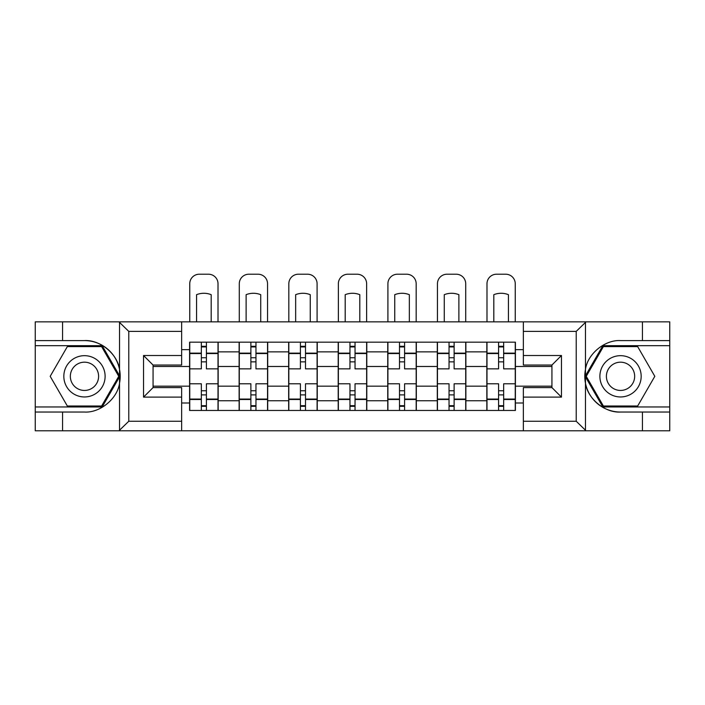 <?xml version="1.0" encoding="UTF-8"?>
<svg xmlns="http://www.w3.org/2000/svg" width="705" height="705" viewBox="0 0 705 705"><rect width="100%" height="100%" fill="white"/><g stroke="black" fill="none" stroke-linecap="round" stroke-linejoin="round"><path stroke-width="1.06" d="M575.113 430.781L669.75 430.781L669.75 345.67L602.837 345.67L585.141 376.32L602.837 406.961L669.75 406.961M181.652 430.781L523.348 430.781L523.348 387.591L551.936 387.591L551.936 365.04L523.348 365.04L523.348 321.859L181.652 321.859L181.652 365.04L153.064 365.04L153.064 387.591L181.652 387.591L181.652 430.781L118.96 430.781L128.777 421.255L181.652 421.255M118.96 430.781L35.25 430.781L35.25 412.046L62.56 412.046L62.56 430.781L129.887 430.781M523.348 321.859L669.75 321.859L669.75 340.594L642.44 340.594L642.44 321.859L575.113 321.859M239.127 410.46L239.127 351.865L218.171 351.865L218.171 410.46M218.171 351.865L218.171 342.181M239.127 351.865L239.127 342.181M267.706 342.181L267.706 410.46M288.671 410.46L288.671 342.181M317.25 342.181L317.25 410.46M338.206 410.46L338.206 342.181M366.794 342.181L366.794 410.46M387.75 410.46L387.75 342.181M416.329 342.181L416.329 410.46M437.294 410.46L437.294 342.181M465.873 342.181L465.873 410.46M486.829 410.46L486.829 342.181M486.829 386.164L465.873 386.164M437.294 386.164L416.329 386.164M387.75 386.164L366.794 386.164M338.206 386.164L317.25 386.164M288.671 386.164L267.706 386.164M239.127 386.164L218.171 386.164M486.829 366.477L465.873 366.477M437.294 366.477L416.329 366.477M387.75 366.477L366.794 366.477M338.206 366.477L317.25 366.477M288.671 366.477L267.706 366.477M239.127 366.477L218.171 366.477M153.064 386.164L189.592 386.164L189.592 366.477L153.064 366.477M181.652 349.645L189.592 349.645L189.592 366.477M551.936 366.477L515.408 366.477L515.408 342.181L189.592 342.181L189.592 349.645M515.408 349.645L523.348 349.645M523.348 402.996L515.408 402.996L515.408 386.164L551.936 386.164M189.592 386.164L189.592 410.46L515.408 410.46L515.408 402.996M189.592 402.996L181.652 402.996M515.408 366.477L515.408 386.164M206.415 405.692L201.339 405.692M201.339 346.939L206.415 346.939M255.959 405.692L250.874 405.692M250.874 346.939L255.959 346.939M305.503 405.692L300.418 405.692M300.418 346.939L305.503 346.939M355.038 405.692L349.962 405.692M349.962 346.939L355.038 346.939M404.582 405.692L399.497 405.692M399.497 346.939L404.582 346.939M454.126 405.692L449.041 405.692M449.041 346.939L454.126 346.939M503.661 405.692L498.585 405.692M498.585 346.939L503.661 346.939M218.012 410.46L218.012 368.856L206.415 368.856L206.415 342.181M201.339 342.181L201.339 368.856L189.751 368.856L189.751 342.181M218.012 368.856L218.012 342.181M189.751 410.46L189.751 383.784L201.339 383.784L201.339 410.46M206.415 410.46L206.415 383.784L218.012 383.784M201.339 361.868L206.415 361.868M189.751 383.784L189.751 368.856M206.415 390.764L201.339 390.764M206.415 406.327L201.339 406.327M201.339 394.897L206.415 394.897M206.415 357.743L201.339 357.743M201.339 346.305L206.415 346.305M218.012 321.859L218.012 283.745A9.526 9.526 0 0 0 208.486 274.219L199.277 274.219A9.526 9.526 0 0 0 189.751 283.745L189.751 321.859M196.572 321.859L196.572 294.681A19.687 19.687 0 0 1 211.183 294.681L211.183 321.859M62.56 412.046L84.477 412.046C100.039 413.033 117.479 398.695 119.524 383.229L119.524 369.402C117.479 353.936 100.039 339.607 84.477 340.594L35.25 340.594L35.25 406.961L102.163 406.961L119.859 376.32L102.163 345.67L35.25 345.67M181.652 331.385L128.777 331.385L118.96 321.859L35.25 321.859L35.25 340.594M35.25 412.046L35.25 406.961M62.56 321.859L62.56 340.594M118.96 321.859L181.652 321.859M84.477 340.594A35.726 35.726 0 0 1 119.524 383.229L119.524 430.499M153.064 365.04L143.538 355.514L181.652 355.514M181.652 397.118L143.538 397.118L153.064 387.591M586.04 321.859L576.223 331.385L523.348 331.385M642.44 340.594L620.523 340.594C604.961 339.607 587.521 353.936 585.476 369.402L585.476 383.229C587.521 398.695 604.961 413.033 620.523 412.046L669.75 412.046M669.75 340.594L669.75 345.67M523.348 421.255L576.223 421.255L586.04 430.781L642.44 430.781L642.44 412.046M586.04 430.781L523.348 430.781M620.523 412.046A35.726 35.726 0 0 1 585.476 369.402L585.476 322.132M551.936 387.591L561.462 397.118L523.348 397.118M523.348 355.514L561.462 355.514L551.936 365.04M63.829 376.32A20.639 20.639 0 0 0 84.477 396.959A20.639 20.639 0 0 0 105.115 376.32A20.639 20.639 0 0 0 84.477 355.673A20.639 20.639 0 0 0 63.829 376.32M70.341 376.32A14.135 14.135 0 0 0 84.477 390.447A14.135 14.135 0 0 0 98.603 376.32A14.135 14.135 0 0 0 84.477 362.185A14.135 14.135 0 0 0 70.341 376.32M101.617 346.622L118.757 376.32L101.617 406.01L67.328 406.01L50.187 376.32L67.328 346.622L101.617 346.622M599.885 376.32A20.639 20.639 0 0 0 620.523 396.959A20.639 20.639 0 0 0 641.171 376.32A20.639 20.639 0 0 0 620.523 355.673A20.639 20.639 0 0 0 599.885 376.32M606.397 376.32A14.135 14.135 0 0 0 620.523 390.447A14.135 14.135 0 0 0 634.659 376.32A14.135 14.135 0 0 0 620.523 362.185A14.135 14.135 0 0 0 606.397 376.32M637.673 346.622L654.813 376.32L637.673 406.01L603.383 406.01L586.243 376.32L603.383 346.622L637.673 346.622M267.548 410.46L267.548 368.856L255.959 368.856L255.959 342.181M250.874 342.181L250.874 368.856L239.286 368.856L239.286 342.181M267.548 368.856L267.548 342.181M239.286 410.46L239.286 383.784L250.874 383.784L250.874 410.46M255.959 410.46L255.959 383.784L267.548 383.784M250.874 361.868L255.959 361.868M239.286 383.784L239.286 368.856M255.959 390.764L250.874 390.764M255.959 406.327L250.874 406.327M250.874 394.897L255.959 394.897M255.959 357.743L250.874 357.743M250.874 346.305L255.959 346.305M267.548 321.859L267.548 283.745A9.526 9.526 0 0 0 258.021 274.219L248.812 274.219A9.526 9.526 0 0 0 239.286 283.745L239.286 321.859M246.115 321.859L246.115 294.681A19.687 19.687 0 0 1 260.727 294.681L260.727 321.859M317.091 410.46L317.091 368.856L305.503 368.856L305.503 342.181M300.418 342.181L300.418 368.856L288.83 368.856L288.83 342.181M317.091 368.856L317.091 342.181M288.83 410.46L288.83 383.784L300.418 383.784L300.418 410.46M305.503 410.46L305.503 383.784L317.091 383.784M300.418 361.868L305.503 361.868M288.83 383.784L288.83 368.856M305.503 390.764L300.418 390.764M305.503 406.327L300.418 406.327M300.418 394.897L305.503 394.897M305.503 357.743L300.418 357.743M300.418 346.305L305.503 346.305M317.091 321.859L317.091 283.745A9.526 9.526 0 0 0 307.565 274.219L298.356 274.219A9.526 9.526 0 0 0 288.83 283.745L288.83 321.859M295.659 321.859L295.659 294.681A19.687 19.687 0 0 1 310.262 294.681L310.262 321.859M366.635 410.46L366.635 368.856L355.038 368.856L355.038 342.181M349.962 342.181L349.962 368.856L338.365 368.856L338.365 342.181M366.635 368.856L366.635 342.181M338.365 410.46L338.365 383.784L349.962 383.784L349.962 410.46M355.038 410.46L355.038 383.784L366.635 383.784M349.962 361.868L355.038 361.868M338.365 383.784L338.365 368.856M355.038 390.764L349.962 390.764M355.038 406.327L349.962 406.327M349.962 394.897L355.038 394.897M355.038 357.743L349.962 357.743M349.962 346.305L355.038 346.305M366.635 321.859L366.635 283.745A9.526 9.526 0 0 0 357.109 274.219L347.891 274.219A9.526 9.526 0 0 0 338.365 283.745L338.365 321.859M345.194 321.859L345.194 294.681A19.687 19.687 0 0 1 359.806 294.681L359.806 321.859M416.17 410.46L416.17 368.856L404.582 368.856L404.582 342.181M399.497 342.181L399.497 368.856L387.909 368.856L387.909 342.181M416.17 368.856L416.17 342.181M387.909 410.46L387.909 383.784L399.497 383.784L399.497 410.46M404.582 410.46L404.582 383.784L416.17 383.784M399.497 361.868L404.582 361.868M387.909 383.784L387.909 368.856M404.582 390.764L399.497 390.764M404.582 406.327L399.497 406.327M399.497 394.897L404.582 394.897M404.582 357.743L399.497 357.743M399.497 346.305L404.582 346.305M416.17 321.859L416.17 283.745A9.526 9.526 0 0 0 406.644 274.219L397.435 274.219A9.526 9.526 0 0 0 387.909 283.745L387.909 321.859M394.738 321.859L394.738 294.681A19.687 19.687 0 0 1 409.341 294.681L409.341 321.859M465.714 410.46L465.714 368.856L454.126 368.856L454.126 342.181M449.041 342.181L449.041 368.856L437.452 368.856L437.452 342.181M465.714 368.856L465.714 342.181M437.452 410.46L437.452 383.784L449.041 383.784L449.041 410.46M454.126 410.46L454.126 383.784L465.714 383.784M449.041 361.868L454.126 361.868M437.452 383.784L437.452 368.856M454.126 390.764L449.041 390.764M454.126 406.327L449.041 406.327M449.041 394.897L454.126 394.897M454.126 357.743L449.041 357.743M449.041 346.305L454.126 346.305M465.714 321.859L465.714 283.745A9.526 9.526 0 0 0 456.188 274.219L446.979 274.219A9.526 9.526 0 0 0 437.452 283.745L437.452 321.859M444.273 321.859L444.273 294.681A19.687 19.687 0 0 1 458.885 294.681L458.885 321.859M515.249 410.46L515.249 368.856L503.661 368.856L503.661 342.181M498.585 342.181L498.585 368.856L486.988 368.856L486.988 342.181M515.249 368.856L515.249 342.181M486.988 410.46L486.988 383.784L498.585 383.784L498.585 410.46M503.661 410.46L503.661 383.784L515.249 383.784M498.585 361.868L503.661 361.868M486.988 383.784L486.988 368.856M503.661 390.764L498.585 390.764M503.661 406.327L498.585 406.327M498.585 394.897L503.661 394.897M503.661 357.743L498.585 357.743M498.585 346.305L503.661 346.305M515.249 321.859L515.249 283.745A9.526 9.526 0 0 0 505.723 274.219L496.514 274.219A9.526 9.526 0 0 0 486.988 283.745L486.988 321.859M493.817 321.859L493.817 294.681A19.687 19.687 0 0 1 508.428 294.681L508.428 321.859M437.294 351.865L416.329 351.865M387.75 351.865L366.794 351.865M338.206 351.865L317.25 351.865M288.671 351.865L267.706 351.865M486.829 351.865L465.873 351.865M437.294 400.766L416.329 400.766M387.75 400.766L366.794 400.766M338.206 400.766L317.25 400.766M288.671 400.766L267.706 400.766M239.127 400.766L218.171 400.766M486.829 400.766L465.873 400.766M218.012 353.135L206.415 353.135M201.339 353.135L189.751 353.135M201.339 353.558L189.751 353.558M201.339 399.074L189.751 399.074M201.339 399.497L189.751 399.497M218.012 399.497L206.415 399.497M218.012 353.558L206.415 353.558M218.012 399.074L206.415 399.074M119.524 369.402L119.524 322.132M128.777 331.385L128.777 421.255M143.538 397.118L143.538 355.514M585.476 383.229L585.476 430.499M576.223 421.255L576.223 331.385M561.462 355.514L561.462 397.118M267.548 353.135L255.959 353.135M250.874 353.135L239.286 353.135M250.874 353.558L239.286 353.558M250.874 399.074L239.286 399.074M250.874 399.497L239.286 399.497M267.548 399.497L255.959 399.497M267.548 353.558L255.959 353.558M267.548 399.074L255.959 399.074M317.091 353.135L305.503 353.135M300.418 353.135L288.83 353.135M300.418 353.558L288.83 353.558M300.418 399.074L288.83 399.074M300.418 399.497L288.83 399.497M317.091 399.497L305.503 399.497M317.091 353.558L305.503 353.558M317.091 399.074L305.503 399.074M366.635 353.135L355.038 353.135M349.962 353.135L338.365 353.135M349.962 353.558L338.365 353.558M349.962 399.074L338.365 399.074M349.962 399.497L338.365 399.497M366.635 399.497L355.038 399.497M366.635 353.558L355.038 353.558M366.635 399.074L355.038 399.074M416.17 353.135L404.582 353.135M399.497 353.135L387.909 353.135M399.497 353.558L387.909 353.558M399.497 399.074L387.909 399.074M399.497 399.497L387.909 399.497M416.17 399.497L404.582 399.497M416.17 353.558L404.582 353.558M416.17 399.074L404.582 399.074M465.714 353.135L454.126 353.135M449.041 353.135L437.452 353.135M449.041 353.558L437.452 353.558M449.041 399.074L437.452 399.074M449.041 399.497L437.452 399.497M465.714 399.497L454.126 399.497M465.714 353.558L454.126 353.558M465.714 399.074L454.126 399.074M515.249 353.135L503.661 353.135M498.585 353.135L486.988 353.135M498.585 353.558L486.988 353.558M498.585 399.074L486.988 399.074M498.585 399.497L486.988 399.497M515.249 399.497L503.661 399.497M515.249 353.558L503.661 353.558M515.249 399.074L503.661 399.074"/></g></svg>
